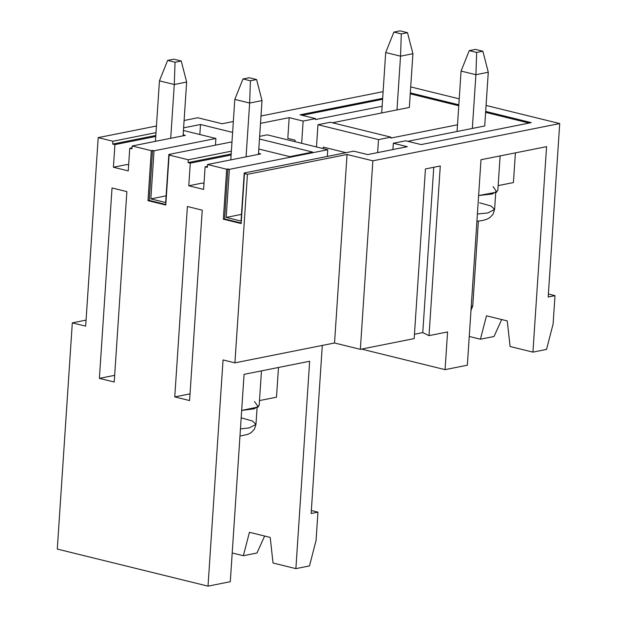 <?xml version="1.0" encoding="UTF-8"?>
<svg xmlns="http://www.w3.org/2000/svg" width="617" height="617" viewBox="0 0 617 617"><rect width="100%" height="100%" fill="white"/><g stroke="black" fill="none" stroke-linecap="round" stroke-linejoin="round"><path stroke-width="0.93" d="M244.224 172.991L245.705 173.354L244.471 173.601L247.44 174.333L347.047 154.474L372.861 160.821L559.712 123.562L486.073 105.453L559.712 123.562L372.861 160.821L360.343 349.338L414.169 338.602L425.437 168.942L440.283 165.981L429.016 335.64L447.58 331.946L445.073 369.645L447.58 331.946L429.016 335.64L422.776 332.594L414.454 334.252L422.776 332.594L433.759 167.284L422.776 332.594L429.016 335.64L440.283 165.981L425.437 168.942L414.169 338.602L360.343 349.338L334.53 342.99L234.915 362.85L247.44 174.333L244.471 173.601L241.154 223.562L223.346 219.182L226.67 169.228L229.385 169.343L327.758 149.73L267.23 134.838L259.641 136.357L267.23 134.838L327.758 149.73L327.318 156.425L327.758 149.73L229.385 169.343L226.192 217.415L241.478 214.369L226.192 217.415L241.031 221.063L244.224 172.991L353.734 151.157L244.224 172.991L241.031 221.063L226.192 217.415L229.385 169.343L227.904 168.981L224.588 218.935L241.185 223.022L224.588 218.935L223.346 219.182L241.154 223.562L244.471 173.601L245.705 173.354L244.224 172.991M459.225 98.851L410.706 86.92L459.225 98.851M383.103 91.648L260.991 115.996L383.103 91.648M233.342 121.51L222.128 123.747L197.802 117.762L184.097 120.492L197.802 117.762L222.128 123.747L233.342 121.51M156.44 126.007L98.188 137.622L112.88 141.239L156.001 132.64L112.88 141.239L98.188 137.622L85.67 326.138L72.312 322.861L57.288 549.076L208.022 586.15L223.045 359.935L234.915 362.85L223.045 359.935L208.022 586.15L57.288 549.076L72.312 322.861L86.072 320.115L72.312 322.861L85.67 326.138L98.188 137.622L156.44 126.007M183.149 134.822L185.37 135.37L132.161 145.982L151.304 150.687L154.026 150.81L215.896 138.47L183.434 130.488L215.896 138.47L215.449 145.165L215.896 138.47L154.026 150.81L150.833 198.882L165.665 202.53L168.857 154.458L170.338 154.821L169.104 155.068L188.247 159.772L231.367 151.173L188.247 159.772L169.104 155.068L165.788 205.021L147.98 200.648L151.304 150.687L132.161 145.982L131.976 148.813L129.747 148.265L128.251 170.886L113.412 167.238L114.916 144.609L112.687 144.07L112.88 141.239L112.687 144.07L114.916 144.609L113.412 167.238L127.025 164.523L113.412 167.238L128.251 170.886L129.747 148.265L132.046 147.802L129.747 148.265L131.976 148.813L132.161 145.982L185.37 135.37L183.149 134.822M183.611 127.858L200.51 124.495L232.617 132.393L200.51 124.495L183.611 127.858M260.505 123.361L289.18 117.646L303.132 121.079L315.503 118.611L300.07 114.816L382.663 98.342L300.07 114.816L315.503 118.611L303.132 121.079L301.651 143.306L303.132 121.079L289.18 117.646L260.505 123.361M410.313 92.882L458.832 104.813L410.313 92.882M485.679 111.415L531.26 122.629L421.133 144.586L405.708 140.792L393.33 143.26L407.274 146.692L367.678 154.589L353.734 151.157L367.678 154.589L407.274 146.692L393.33 143.26L392.913 149.553L393.33 143.26L405.708 140.792L421.133 144.586L531.26 122.629L485.679 111.415M207.528 164.515L226.67 169.228L207.528 164.515L207.343 167.346L205.114 166.798L203.61 189.419L188.779 185.771L190.283 163.15L188.054 162.603L188.247 159.772L188.054 162.603L190.283 163.15L188.779 185.771L202.391 183.056L188.779 185.771L203.61 189.419L205.114 166.798L207.405 166.343L205.114 166.798L207.343 167.346L207.528 164.515L260.736 153.911L207.528 164.515M259.464 138.995L312.665 152.075L289.774 156.641L258.801 149.021L289.774 156.641L312.665 152.075L259.464 138.995M231.953 142.419L230.727 142.118L168.857 154.458L230.727 142.118L231.953 142.419M258.515 153.363L260.736 153.911L258.515 153.363M202.237 210.158L189.589 400.556L174.758 396.908L187.398 206.51L202.237 210.158L187.398 206.51L174.758 396.908L190.036 393.862L174.758 396.908L189.589 400.556L202.237 210.158M126.871 191.617L114.222 382.023L99.391 378.375L112.032 187.969L126.871 191.617L112.032 187.969L99.391 378.375L114.669 375.329L99.391 378.375L114.222 382.023L126.871 191.617M494.024 336.496L480.412 339.211L469.259 336.466L480.412 339.211L486.489 315.796L507.259 320.909L510.082 346.507L532.926 352.13L546.577 146.645L480.998 159.726L467.347 365.202L445.073 369.645L361.539 349.099L445.073 369.645L467.347 365.202L480.998 159.726L546.577 146.645L532.926 352.13L510.082 346.507L507.259 320.909L486.489 315.796L480.412 339.211L494.024 336.496L501.69 319.537L494.024 336.496M378.499 139.612L390.87 137.144L330.342 122.259L317.963 124.727L378.499 139.612L317.963 124.727L330.342 122.259L390.87 137.144L390.808 138.085L457.506 124.788L390.808 138.085L390.87 137.144L378.499 139.612L377.635 152.6L378.499 139.612M346.006 152.7L323.262 147.101L346.006 152.7M515.403 152.862L513.429 182.563L515.403 152.862M546.539 349.415L532.926 352.13L546.539 349.415L553.117 323.917L554.999 295.643L548.189 297.001L559.712 123.562L548.189 297.001L554.999 295.643L553.117 323.917L546.539 349.415M256.973 553.002L243.36 555.716L232.208 552.971L243.36 555.716L249.438 532.301L270.207 537.407L273.03 563.013L295.875 568.635L309.649 361.261L244.07 374.342L230.295 581.708L208.022 586.15L230.295 581.708L244.07 374.342L309.649 361.261L295.875 568.635L273.03 563.013L270.207 537.407L249.438 532.301L243.36 555.716L256.973 553.002L264.639 536.042L256.973 553.002M231.113 155.006L190.283 163.15L231.113 155.006M278.475 367.477L276.509 397.178L278.475 367.477M309.487 565.92L295.875 568.635L309.487 565.92L316.066 540.423L317.948 512.149L311.138 513.506L322.305 345.427L311.138 513.506L317.948 512.149L316.066 540.423L309.487 565.92M315.441 119.551L315.503 118.611L315.441 119.551L382.139 106.255L315.441 119.551M332.424 122.768L409.349 107.435L332.424 122.768M316.49 146.954L317.963 124.727L316.49 146.954M295.073 140.167L287.807 138.385L289.18 117.646L287.807 138.385L295.073 140.167L294.98 141.663L295.073 140.167M155.746 136.473L114.916 144.609L155.746 136.473M548.39 294.016L554.999 295.643L548.39 294.016M311.338 510.521L317.948 512.149L311.338 510.521M372.861 160.821L347.047 154.474L334.53 342.99L360.343 349.338L372.861 160.821M347.047 154.474L247.44 174.333L234.915 362.85L334.53 342.99L347.047 154.474M128.644 164.916L127.025 164.523L128.644 164.916M155.816 135.47L112.687 144.07L155.816 135.47M199.839 134.521L200.51 124.495L199.839 134.521M166.112 195.828L150.833 198.882L166.112 195.828M323.161 148.597L323.262 147.101L323.161 148.597M484.715 125.968L407.791 141.308L484.715 125.968L488.278 72.243L475.908 74.711L472.337 128.436L475.908 74.711L461.069 71.063L457.058 131.483L461.069 71.063L475.908 74.711L488.278 72.243L484.715 125.968M529.108 123.061L485.618 112.363L529.108 123.061M458.763 105.754L410.251 93.823L458.763 105.754M382.602 99.291L302.16 115.325L382.602 99.291M165.665 202.53L150.833 198.882L154.026 150.81L152.538 150.44L149.221 200.402L165.819 204.482L149.221 200.402L147.98 200.648L165.788 205.021L169.104 155.068L170.338 154.821L168.857 154.458L165.665 202.53M151.304 150.687L147.98 200.648L149.221 200.402L152.538 150.44L151.304 150.687M259.495 400.572L276.509 397.178L259.495 400.572M254.482 401.574L258.369 406.927L241.671 410.444L254.289 408.793L259.163 405.546L261.461 370.871M240.445 428.915L249.253 427.913L255.97 424.365L249.253 427.913L240.445 428.915M241.185 417.802L252.492 421.041L255.97 424.365L257.073 407.768M204.011 183.457L202.391 183.056L204.011 183.457M231.182 154.003L188.054 162.603L231.182 154.003M498.15 185.609L513.429 182.563L498.15 185.609M493.137 186.604L496.785 192.157L478.615 195.543L492.381 193.977L497.819 190.584L500.125 155.908M477.388 214.022L487.885 212.95L494.603 209.402L487.885 212.95L477.388 214.022M479.61 202.8L491.07 206.047L494.603 209.402L495.706 192.812M226.67 169.228L223.346 219.182L224.588 218.935L227.904 168.981L226.67 169.228M155.422 141.347L159.441 80.858L155.422 141.347M183.079 135.833L186.65 82.038L174.279 84.506L170.708 138.293L174.279 84.506L159.441 80.858L174.279 84.506L186.65 82.038L183.079 135.833M181.228 61.006L173.809 59.186L167.623 60.42L175.043 62.24L181.228 61.006L175.043 62.24L174.279 84.506L175.043 62.24L167.623 60.42L159.441 80.858L167.623 60.42L173.809 59.186L181.228 61.006L186.65 82.038L181.228 61.006M230.789 159.88L234.807 99.399L230.789 159.88M258.446 154.366L262.017 100.579L249.646 103.047L246.075 156.834L249.646 103.047L234.807 99.399L249.646 103.047L262.017 100.579L258.446 154.366M256.595 79.547L249.175 77.719L242.99 78.953L250.409 80.781L256.595 79.547L250.409 80.781L249.646 103.047L250.409 80.781L242.99 78.953L234.807 99.399L242.99 78.953L249.175 77.719L256.595 79.547L262.017 100.579L256.595 79.547M381.692 112.95L385.702 52.522L381.692 112.95M409.349 107.435L412.912 53.71L400.541 56.17L396.97 109.903L400.541 56.17L385.702 52.522L400.541 56.17L412.912 53.71L409.349 107.435M407.49 32.678L400.071 30.85L393.885 32.084L401.305 33.912L407.49 32.678L401.305 33.912L400.541 56.17L401.305 33.912L393.885 32.084L385.702 52.522L393.885 32.084L400.071 30.85L407.49 32.678L412.912 53.71L407.49 32.678M472.753 306.001L478.391 221.133L472.753 306.001L470.987 310.42L472.753 306.001L471.257 306.302L472.753 306.001M482.856 51.211L475.437 49.383L469.252 50.617L476.671 52.445L482.856 51.211L476.671 52.445L475.908 74.711L476.671 52.445L469.252 50.617L461.069 71.063L469.252 50.617L475.437 49.383L482.856 51.211L488.278 72.243L482.856 51.211M255.97 424.365L254.405 429.231L251.111 432.679L247.849 434.368L239.967 436.08M494.603 209.402L493.045 214.269L489.744 217.708L486.489 219.397L482.324 220.554L476.91 221.264"/></g></svg>
